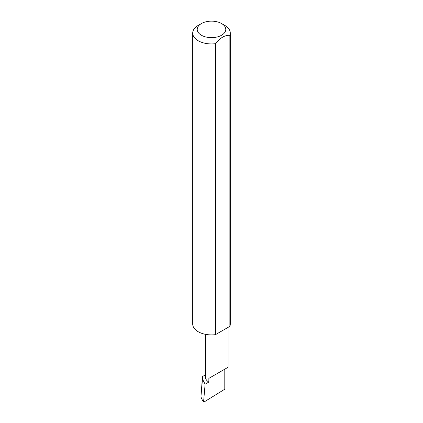 <?xml version="1.0" encoding="UTF-8"?>
<svg xmlns="http://www.w3.org/2000/svg" width="423" height="423" viewBox="0 0 423 423"><rect width="100%" height="100%" fill="white"/><g stroke="black" fill="none" stroke-linecap="round" stroke-linejoin="round"><path stroke-width="0.63" d="M205.562 374.762L202.485 376.539L202.469 379.087L205.113 384.216L208.862 382.054L208.862 378.368L224.793 369.173C230.577 365.832 227.442 367.645 224.793 369.173L208.862 378.368M205.113 384.216L203.622 401.443L202.421 400.184L203.712 401.839L203.622 401.443L204.293 401.85L224.793 389.186L224.793 369.173L228.087 367.27L228.087 327.37M208.862 382.054A11.262 6.504 180 0 1 205.562 377.453L205.562 334.35M224.793 25.406L221.599 23.566A14.287 8.248 180 0 1 221.599 35.231A14.287 8.248 180 0 1 201.401 35.231A14.287 8.248 180 0 1 201.401 23.566A14.287 8.248 180 0 1 221.599 23.566L224.793 25.406A18.797 10.85 0 0 1 230.297 33.079L230.297 324.055A18.797 10.85 0 0 1 229.874 326.334L215.455 334.662A18.797 10.85 0 0 1 198.207 331.727A18.797 10.85 0 0 1 192.703 324.055L192.703 33.079A18.797 10.85 0 0 0 198.207 40.756A18.797 10.85 0 0 0 215.455 43.691L215.455 334.662M201.401 23.566L198.207 25.406A18.797 10.85 0 0 0 192.703 33.079M202.485 376.539L200.973 396.43L202.469 379.087M200.973 396.43L201.3 398.017L202.421 400.184M215.455 43.691C220.256 37.732 225.062 34.956 229.874 35.363A18.797 10.85 0 0 0 230.297 33.079M229.874 35.363L229.874 326.334"/></g></svg>
